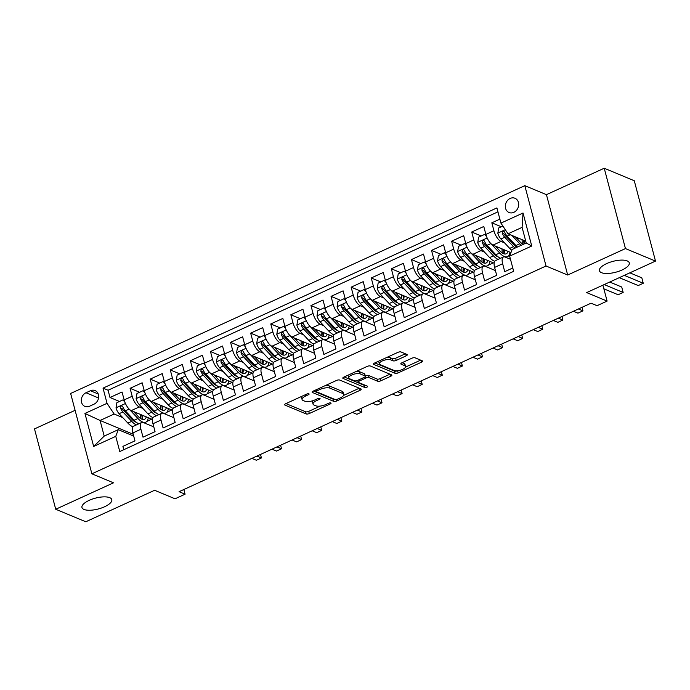 <?xml version="1.0" encoding="UTF-8"?>
<svg xmlns="http://www.w3.org/2000/svg" width="690" height="690" viewBox="0 0 690 690"><rect width="100%" height="100%" fill="white"/><g stroke="black" fill="none" stroke-linecap="round" stroke-linejoin="round"><path stroke-width="1.03" d="M308.887 393.818A1.656 0.604 165.2 0 0 306.679 394.102L285.72 403.693A2.363 0.863 165.2 0 0 284.608 404.788A2.363 0.863 165.2 0 0 284.927 405.082L306.162 413.931A2.363 0.863 165.2 0 0 309.318 413.517L330.277 403.935A1.656 0.604 165.2 0 0 331.045 403.167A1.656 0.604 165.2 0 0 330.829 402.951A1.656 0.604 165.2 0 0 328.621 403.245L325.913 404.487A7.573 2.751 165.2 0 1 315.822 405.798L314.054 405.065A7.573 2.751 165.2 0 1 313.044 404.107A7.573 2.751 165.2 0 1 316.589 400.605L319.298 399.363A1.656 0.604 165.2 0 0 320.074 398.596A1.656 0.604 165.2 0 0 319.858 398.389A1.656 0.604 165.2 0 0 317.65 398.673L314.942 399.915A7.573 2.751 165.2 0 1 304.851 401.226L303.082 400.493A7.573 2.751 165.2 0 1 302.073 399.536A7.573 2.751 165.2 0 1 305.618 396.034L308.327 394.792A1.656 0.604 165.2 0 0 309.103 394.024A1.656 0.604 165.2 0 0 308.887 393.818M601.49 272.679A15.43 5.606 165.2 0 0 619.025 271.213A15.43 5.606 165.2 0 0 629.271 262.847A15.43 5.606 165.2 0 0 627.21 260.906A15.43 5.606 165.2 0 0 609.675 262.373A15.43 5.606 165.2 0 0 599.438 270.73A15.43 5.606 165.2 0 0 601.49 272.679M84.016 509.444A15.43 5.606 165.2 0 0 101.551 507.978A15.43 5.606 165.2 0 0 111.797 499.62A15.43 5.606 165.2 0 0 109.736 497.671A15.43 5.606 165.2 0 0 92.201 499.137A15.43 5.606 165.2 0 0 81.963 507.504A15.43 5.606 165.2 0 0 84.016 509.444M510.169 198.435A7.711 6.495 -67.4 0 0 505.347 205.62A7.711 6.495 -67.4 0 0 509.039 212.503A7.711 6.495 -67.4 0 0 513.843 212.339A7.711 6.495 -67.4 0 0 518.664 205.146A7.711 6.495 -67.4 0 0 514.973 198.263A7.711 6.495 -67.4 0 0 510.169 198.435M406.177 355.85A2.363 0.863 165.2 0 0 407.281 354.755A2.363 0.863 165.2 0 0 406.971 354.453L401.011 351.969A2.363 0.863 165.2 0 0 397.863 352.383L374.584 363.035A2.363 0.863 165.2 0 0 373.48 364.13A2.363 0.863 165.2 0 0 373.79 364.423L395.025 373.273A2.363 0.863 165.2 0 0 398.182 372.859L421.452 362.216A2.363 0.863 165.2 0 0 422.565 361.112A2.363 0.863 165.2 0 0 422.246 360.818L415.052 357.817A2.363 0.863 165.2 0 0 411.896 358.231L401.934 362.785A2.363 0.863 165.2 0 0 400.83 363.88A2.363 0.863 165.2 0 0 401.149 364.182L404.711 365.666A6.331 2.303 165.2 0 1 405.556 366.468A6.331 2.303 165.2 0 1 401.356 369.9A6.331 2.303 165.2 0 1 394.163 370.495L380.181 364.674A6.331 2.303 165.2 0 1 379.336 363.88A6.331 2.303 165.2 0 1 383.537 360.447A6.331 2.303 165.2 0 1 390.73 359.844L393.067 360.818A2.363 0.863 165.2 0 0 396.215 360.404L406.177 355.85L405.668 353.91M75.098 410.326L34.5 428.904L55.726 509.255L85.776 521.769L154.603 490.28L175.036 498.792L185.084 494.195L179.072 491.694L591.045 303.195L597.057 305.696L607.105 301.099L602.896 285.168M625.451 248.581L604.224 168.231L546.445 194.666L567.68 275.017L625.451 248.581L655.5 261.096L586.673 292.586L607.105 301.099M567.68 275.017L546.04 266.004L91.874 473.806L70.639 393.455L524.814 185.653L546.04 266.004M55.726 509.255L113.505 482.819L91.874 473.806M339.67 380.043A2.363 0.863 165.2 0 0 336.513 380.449L313.234 391.101A2.363 0.863 165.2 0 0 312.13 392.196A2.363 0.863 165.2 0 0 312.441 392.498L333.675 401.339A2.363 0.863 165.2 0 0 336.832 400.933L360.111 390.281A2.363 0.863 165.2 0 0 361.215 389.186A2.363 0.863 165.2 0 0 360.905 388.884L339.67 380.043M343.913 377.068L367.184 366.416A2.363 0.863 165.2 0 1 370.34 366.002L391.575 374.851A2.363 0.863 165.2 0 1 391.886 375.153A2.363 0.863 165.2 0 1 390.781 376.248L380.82 380.802A2.363 0.863 165.2 0 1 377.672 381.216L369.055 377.628A2.363 0.863 165.2 0 0 365.907 378.042L359.292 381.061A2.363 0.863 165.2 0 0 358.188 382.156A2.363 0.863 165.2 0 0 358.498 382.458L367.468 386.193A1.656 0.604 165.2 0 1 367.692 386.4A1.656 0.604 165.2 0 1 366.588 387.297A1.656 0.604 165.2 0 1 364.708 387.452L343.12 378.456A2.363 0.863 165.2 0 1 342.801 378.163A2.363 0.863 165.2 0 1 343.913 377.068M604.224 168.231L634.274 180.746L655.5 261.096M499.87 219.127L491.823 222.81L501.328 226.769M504.588 242.915L501.018 241.422A9.643 3.855 -114.6 0 1 493.911 230.736L485.872 234.41L483.785 226.484L471.727 232.004L481.232 235.963M484.492 252.109L480.921 250.617A9.643 3.855 -114.6 0 1 473.814 239.93L465.776 243.605L463.689 235.678L451.631 241.198L461.136 245.157M464.396 261.303L460.825 259.811A9.643 3.855 -114.6 0 1 453.718 249.124L445.68 252.799L443.592 244.872L431.535 250.392L441.039 254.351M444.3 270.497L440.729 269.005A9.643 3.855 -114.6 0 1 433.622 258.319L425.583 261.993L423.496 254.067L411.438 259.587L420.943 263.546M424.203 279.692L420.633 278.199A9.643 3.855 -114.6 0 1 413.526 267.513L405.487 271.196L403.4 263.269L391.342 268.781L400.847 272.74M404.107 288.886L400.536 287.402A9.643 3.855 -114.6 0 1 393.429 276.707L385.391 280.39L383.304 272.464L371.246 277.975L380.751 281.934M384.011 298.08L380.44 296.596A9.643 3.855 -114.6 0 1 373.333 285.902L365.303 289.584L363.207 281.658L351.15 287.169L360.654 291.128M363.915 307.274L360.344 305.791A9.643 3.855 -114.6 0 1 353.245 295.096L345.207 298.779L343.111 290.852L331.053 296.364L340.558 300.322M343.818 316.469L340.248 314.985A9.643 3.855 -114.6 0 1 333.149 304.29L325.111 307.973L323.015 300.047L310.957 305.558L320.462 309.525M323.722 325.663L320.151 324.179A9.643 3.855 -114.6 0 1 313.053 313.484L305.014 317.167L302.919 309.241L290.861 314.761L300.366 318.72M303.626 334.857L300.055 333.373A9.643 3.855 -114.6 0 1 292.957 322.687L284.918 326.361L282.822 318.435L270.765 323.955L280.269 327.914M283.53 344.06L279.959 342.568A9.643 3.855 -114.6 0 1 272.861 331.881L264.822 335.556L262.726 327.629L250.668 333.149L260.173 337.108M263.433 353.254L259.863 351.762A9.643 3.855 -114.6 0 1 252.764 341.076L244.726 344.75L242.63 336.824L230.572 342.344L240.077 346.302M243.337 362.448L239.766 360.956A9.643 3.855 -114.6 0 1 232.668 350.27L224.63 353.944L222.534 346.018L210.476 351.538L219.981 355.497M223.241 371.643L219.67 370.151A9.643 3.855 -114.6 0 1 212.572 359.464L204.533 363.138L202.437 355.212L190.38 360.732L199.884 364.691M203.145 380.837L199.574 379.345A9.643 3.855 -114.6 0 1 192.476 368.658L184.437 372.333L182.341 364.406L170.283 369.926L179.788 373.885M183.057 390.031L179.478 388.539A9.643 3.855 -114.6 0 1 172.379 377.853L164.341 381.527L162.245 373.601L150.187 379.121L159.692 383.079M162.961 399.225L159.381 397.733A9.643 3.855 -114.6 0 1 152.283 387.047L144.245 390.721L142.149 382.795L130.091 388.315L132.187 396.241A9.643 3.855 65.4 0 0 139.285 406.928L142.864 408.42M139.596 392.274L130.091 388.315M123.786 449.707L122.906 446.37L134.964 440.858L132.868 432.932A9.643 3.855 65.4 0 1 133.662 426.161L141.7 422.487A9.643 3.855 65.4 0 0 140.907 429.249L143.003 437.175L155.06 431.664L152.964 423.738A9.643 3.855 65.4 0 1 153.758 416.967L161.796 413.293A9.643 3.855 -114.6 0 1 163.513 413.37L173.897 417.7M161.796 413.293A9.643 3.855 -114.6 0 0 161.003 420.055L163.099 427.981L175.157 422.47L173.061 414.543A9.643 3.855 65.4 0 1 173.854 407.773L181.893 404.099A9.643 3.855 -114.6 0 1 183.609 404.176L193.994 408.506M181.893 404.099A9.643 3.855 -114.6 0 0 181.099 410.861L183.195 418.787L195.253 413.276L193.157 405.341A9.643 3.855 65.4 0 1 193.95 398.579L201.989 394.904A9.643 3.855 -114.6 0 1 203.705 394.982L214.09 399.303M201.989 394.904A9.643 3.855 -114.6 0 0 201.195 401.666L203.291 409.593L215.349 404.073L213.253 396.146A9.643 3.855 65.4 0 1 214.047 389.384L222.085 385.701A9.643 3.855 -114.6 0 1 223.802 385.788L234.186 390.109M222.085 385.701A9.643 3.855 -114.6 0 0 221.292 392.472L223.388 400.398L235.445 394.878L233.349 386.952A9.643 3.855 65.4 0 1 234.143 380.19L242.181 376.507A9.643 3.855 -114.6 0 1 243.898 376.593L254.282 380.915M242.181 376.507A9.643 3.855 -114.6 0 0 241.388 383.278L243.484 391.204L255.541 385.684L253.446 377.758A9.643 3.855 65.4 0 1 254.239 370.996L262.278 367.313A9.643 3.855 -114.6 0 1 263.994 367.399L274.37 371.72M262.278 367.313A9.643 3.855 -114.6 0 0 261.484 374.084L263.58 382.01L275.638 376.49L273.542 368.564A9.643 3.855 65.4 0 1 274.335 361.802L282.374 358.119A9.643 3.855 -114.6 0 1 284.09 358.205L294.466 362.526M282.374 358.119A9.643 3.855 -114.6 0 0 281.58 364.889L283.676 372.816L295.734 367.296L293.638 359.369A9.643 3.855 65.4 0 1 294.432 352.607L302.47 348.924A9.643 3.855 -114.6 0 1 304.187 349.011L314.562 353.332M302.47 348.924A9.643 3.855 -114.6 0 0 301.677 355.695L303.772 363.621L315.83 358.101L313.734 350.175A9.643 3.855 65.4 0 1 314.528 343.413L322.566 339.73A9.643 3.855 -114.6 0 1 324.283 339.816L334.659 344.138M322.566 339.73A9.643 3.855 -114.6 0 0 321.773 346.501L323.869 354.427L335.927 348.907L333.831 340.981A9.643 3.855 65.4 0 1 334.624 334.21L342.663 330.536A9.643 3.855 -114.6 0 1 344.379 330.622L354.755 334.943M342.663 330.536A9.643 3.855 -114.6 0 0 341.869 337.307L343.965 345.233L356.023 339.713L353.927 331.787A9.643 3.855 65.4 0 1 354.72 325.016L362.759 321.342A9.643 3.855 -114.6 0 1 364.475 321.428L374.851 325.749M362.759 321.342A9.643 3.855 -114.6 0 0 361.965 328.104L364.061 336.03L376.11 330.519L374.023 322.592A9.643 3.855 65.4 0 1 374.817 315.822L382.855 312.147A9.643 3.855 -114.6 0 1 384.572 312.225L394.947 316.555M382.855 312.147A9.643 3.855 -114.6 0 0 382.062 318.909L384.149 326.836L396.207 321.324L394.119 313.398A9.643 3.855 65.4 0 1 394.913 306.627L402.951 302.953A9.643 3.855 -114.6 0 1 404.668 303.031L415.044 307.361M402.951 302.953A9.643 3.855 -114.6 0 0 402.158 309.715L404.245 317.642L416.303 312.13L414.216 304.204A9.643 3.855 65.4 0 1 415.009 297.433L423.048 293.759A9.643 3.855 -114.6 0 1 424.764 293.837L435.14 298.166M423.048 293.759A9.643 3.855 -114.6 0 0 422.254 300.521L424.341 308.447L436.399 302.936L434.312 295.01A9.643 3.855 65.4 0 1 435.105 288.239L443.144 284.565A9.643 3.855 -114.6 0 1 444.86 284.642L455.236 288.972M443.144 284.565A9.643 3.855 -114.6 0 0 442.35 291.327L444.438 299.253L456.495 293.742L454.408 285.815A9.643 3.855 65.4 0 1 455.202 279.045L463.24 275.37A9.643 3.855 -114.6 0 1 464.957 275.448L475.332 279.769M463.24 275.37A9.643 3.855 -114.6 0 0 462.447 282.132L464.534 290.059L476.592 284.539L474.504 276.612A9.643 3.855 65.4 0 1 475.298 269.85L483.336 266.176A9.643 3.855 -114.6 0 1 485.053 266.254L495.429 270.575M483.336 266.176A9.643 3.855 -114.6 0 0 482.543 272.938L484.63 280.865L496.688 275.345L494.601 267.418A9.643 3.855 65.4 0 1 495.394 260.656L503.433 256.973A9.643 3.855 -114.6 0 1 505.149 257.06L510.479 259.285M485.872 234.41A9.643 3.855 65.4 0 0 492.979 245.105L510.971 252.6M465.776 243.605A9.643 3.855 65.4 0 0 472.883 254.299L494.109 263.14M445.68 252.799A9.643 3.855 65.4 0 0 452.787 263.494L474.013 272.334M425.583 261.993A9.643 3.855 65.4 0 0 432.69 272.688L453.916 281.529M405.487 271.196A9.643 3.855 65.4 0 0 412.594 281.882L433.82 290.723M385.391 280.39A9.643 3.855 65.4 0 0 392.498 291.077L413.724 299.917M365.303 289.584A9.643 3.855 65.4 0 0 372.402 300.271L393.628 309.111M345.207 298.779A9.643 3.855 65.4 0 0 352.305 309.465L373.531 318.306M325.111 307.973A9.643 3.855 65.4 0 0 332.209 318.659L353.435 327.5M305.014 317.167A9.643 3.855 65.4 0 0 312.113 327.853L333.339 336.703M284.918 326.361A9.643 3.855 65.4 0 0 292.017 337.048L313.243 345.897M264.822 335.556A9.643 3.855 65.4 0 0 271.92 346.242L293.147 355.091M244.726 344.75A9.643 3.855 65.4 0 0 251.824 355.436L273.05 364.286M224.63 353.944A9.643 3.855 65.4 0 0 231.728 364.639L252.954 373.48M204.533 363.138A9.643 3.855 65.4 0 0 211.632 373.833L232.858 382.674M184.437 372.333A9.643 3.855 65.4 0 0 191.535 383.028L212.762 391.868M164.341 381.527A9.643 3.855 65.4 0 0 171.439 392.222L192.665 401.062M144.245 390.721A9.643 3.855 65.4 0 0 151.343 401.416L172.569 410.257M89.562 406.22L93.978 404.202A7.478 6.288 -67.4 0 0 98.653 397.233A7.478 6.288 -67.4 0 0 95.073 390.566A7.478 6.288 -67.4 0 0 90.425 390.738L86 392.757A7.478 6.288 -67.4 0 0 81.325 399.717A7.478 6.288 -67.4 0 0 84.904 406.393A7.478 6.288 -67.4 0 0 89.562 406.22M500.923 223.112L523.029 213.003L531.749 246.011L509.643 256.119L512.161 249.444L526.229 243.001L522.097 227.364L508.03 233.806L500.923 223.112L496.904 207.914L103.026 388.134L107.045 403.331L114.143 414.026L122.768 417.614M509.643 256.119L513.662 271.325L119.775 451.545L115.765 436.347L93.659 446.456L84.939 413.448L107.045 403.331M497.947 211.847L108.071 390.238L109.995 397.509L122.052 391.998L124.148 399.924A9.643 3.855 65.4 0 0 131.247 410.61L152.473 419.451M153.801 426.894L143.417 422.565A9.643 3.855 65.4 0 0 141.7 422.487M503.433 256.973A9.643 3.855 -114.6 0 0 502.639 263.744L504.726 271.67L512.782 267.987M152.283 387.047L150.187 379.121M172.379 377.853L170.283 369.926M192.476 368.658L190.38 360.732M212.572 359.464L210.476 351.538M232.668 350.27L230.572 342.344M252.764 341.076L250.668 333.149M272.861 331.881L270.765 323.955M292.957 322.687L290.861 314.761M313.053 313.484L310.957 305.558M333.149 304.29L331.053 296.364M353.245 295.096L351.15 287.169M373.333 285.902L371.246 277.975M393.429 276.707L391.342 268.781M413.526 267.513L411.438 259.587M433.622 258.319L431.535 250.392M453.718 249.124L451.631 241.198M473.814 239.93L471.727 232.004M493.911 230.736L491.823 222.81M508.03 233.806L525.745 241.181M114.143 414.026L100.076 420.46L104.207 436.097L118.275 429.663L115.765 436.347M133.222 434.269L100.076 420.46L84.939 413.448M133.705 436.089L118.275 429.663M546.445 194.666L524.814 185.653M185.084 494.195L183.851 489.503M494.532 270.204L495.248 269.876M474.435 279.398L475.151 279.071M454.339 288.593L455.055 288.265M434.243 297.787L434.959 297.459M414.147 306.981L414.863 306.653M394.05 316.175L394.766 315.848M373.954 325.37L374.67 325.042M353.858 334.564L354.574 334.236M333.762 343.758L334.478 343.439M313.665 352.961L314.381 352.633M293.569 362.155L294.285 361.827M273.473 371.349L274.189 371.022M253.377 380.544L254.093 380.216M233.28 389.738L233.996 389.41M213.184 398.932L213.9 398.604M193.088 408.126L193.804 407.799M172.992 417.321L173.708 416.993M152.895 426.515L153.611 426.187M146.823 421.418L151.766 419.158M119.499 401.468L109.995 397.509M108.071 390.238L103.026 388.134M166.92 412.223L171.862 409.964M187.016 403.029L191.958 400.769M207.112 393.835L212.054 391.575M227.208 384.64L232.151 382.372M247.305 375.446L252.247 373.178M267.392 366.252L272.343 363.984M287.488 357.049L292.439 354.789M307.585 347.855L312.536 345.595M327.681 338.661L332.623 336.401M347.777 329.466L352.719 327.207M367.873 320.272L372.816 318.012M387.97 311.078L392.912 308.818M408.066 301.884L413.008 299.624M428.162 292.689L433.104 290.43M448.259 283.495L453.201 281.235M468.355 274.301L473.297 272.041M488.451 265.107L493.393 262.838M508.547 255.912L509.97 255.257M104.207 436.097L93.659 446.456M523.029 213.003L522.097 227.364M531.749 246.011L526.229 243.001M301.668 396.396A7.573 2.751 165.2 0 0 301.495 397.362L302.073 399.536M312.786 400.735A7.573 2.751 165.2 0 0 312.466 401.934L313.044 404.107M285.962 403.581L305.592 411.757A2.363 0.863 165.2 0 0 308.74 411.352L320.264 406.074M343.586 395.405L359.292 388.22M313.476 390.988L333.106 399.174A2.363 0.863 165.2 0 0 334.478 399.26M317.055 390.799A1.656 0.604 165.2 0 0 316.279 391.566A1.656 0.604 165.2 0 0 316.503 391.773L335.142 399.536A1.656 0.604 165.2 0 0 337.35 399.251L340.213 397.94A7.573 2.751 165.2 0 0 343.758 394.43A7.573 2.751 165.2 0 0 342.749 393.481L330.01 388.168A7.573 2.751 165.2 0 0 319.919 389.488L317.055 390.799L316.719 389.505M343.758 394.43L343.18 392.265A7.573 2.751 165.2 0 0 342.171 391.308L342.749 393.481M324.99 385.727A7.573 2.751 165.2 0 1 329.432 386.003L342.171 391.308M389.971 374.187L380.242 378.629L380.82 380.802M365.269 375.895L365.329 375.869A2.363 0.863 165.2 0 1 368.486 375.455L377.094 379.043A2.363 0.863 165.2 0 0 380.242 378.629M344.146 376.956L364.13 385.279A1.656 0.604 165.2 0 0 365.346 385.305M360.12 373.902A6.331 2.303 165.2 0 0 352.926 374.506A6.331 2.303 165.2 0 0 348.726 377.939A6.331 2.303 165.2 0 0 349.563 378.732L354.488 380.785A2.363 0.863 165.2 0 0 357.644 380.371L364.251 377.352A2.363 0.863 165.2 0 0 365.364 376.257A2.363 0.863 165.2 0 0 365.045 375.955L360.12 373.902L359.542 371.729A6.331 2.303 165.2 0 0 356.152 371.462M348.217 375.093A6.331 2.303 165.2 0 0 348.148 375.765L348.726 377.939M365.364 376.257L364.786 374.084A2.363 0.863 165.2 0 0 364.467 373.782L365.045 375.955M359.542 371.729L364.467 373.782M386.909 357.394A6.331 2.303 165.2 0 1 390.161 357.67L392.489 358.645A2.363 0.863 165.2 0 0 395.646 358.231L405.366 353.78M378.81 361.094A6.331 2.303 165.2 0 0 378.767 361.707L379.336 363.88M405.556 366.468L404.987 364.294A6.331 2.303 165.2 0 0 404.142 363.501L404.711 365.666M402.175 362.681L404.142 363.501M405.513 367.071L420.641 360.146M374.825 362.923L394.456 371.099A2.363 0.863 165.2 0 0 397.397 370.78M124.804 401.968L122.906 399.915L116.877 402.667L116.015 407.937A6.391 2.553 65.4 0 0 119.094 413.698L127.892 423.099A18.44 7.374 65.4 0 0 132.963 426.765M135.973 414.129A15.309 6.115 65.4 0 0 135.792 413.37A7.59 3.036 -114.6 0 1 135.585 412.413M129.082 409.032A6.391 2.553 65.4 0 0 129.142 409.101L137.94 418.502A18.44 7.374 65.4 0 0 145.823 422.151A18.44 7.374 65.4 0 0 148.246 417.692M133.593 411.585L137.983 416.268A15.309 6.115 65.4 0 0 144.52 419.296A15.309 6.115 65.4 0 0 146.289 416.872M138.854 423.789A18.44 7.374 -114.6 0 1 134.127 420.245L125.33 410.843A6.391 2.553 -114.6 0 1 122.82 406.772L122.052 405.944L121.009 406.031L120.414 407.876A6.391 2.553 65.4 0 0 122.915 411.947L131.712 421.349A18.44 7.374 65.4 0 0 136.439 424.893M142.106 419.287A18.44 7.374 65.4 0 0 141.752 414.983M140.165 414.319A15.309 6.115 -114.6 0 1 140.312 418.338M136.301 422.263A15.309 6.115 -114.6 0 1 131.747 419.123L122.949 409.722A3.252 1.302 -114.6 0 1 122.139 408.601L120.414 407.876M142.226 419.322A15.309 6.115 65.4 0 0 142.778 415.415M251.885 458.376L256.404 460.264L261.432 457.962L256.904 456.081M261.432 457.962L260.501 454.434M122.906 399.915L124.304 400.493M144.9 392.774L143.003 390.721L136.974 393.473L136.111 398.742A6.391 2.553 65.4 0 0 139.19 404.504L147.988 413.905A18.44 7.374 65.4 0 0 153.059 417.571M156.069 404.935A15.309 6.115 65.4 0 0 155.888 404.176A7.59 3.036 -114.6 0 1 155.673 403.219M149.178 399.838A6.391 2.553 65.4 0 0 149.238 399.907L158.036 409.308A18.44 7.374 65.4 0 0 165.919 412.956A18.44 7.374 65.4 0 0 168.343 408.497M153.689 402.391L158.07 407.074A15.309 6.115 65.4 0 0 164.617 410.102A15.309 6.115 65.4 0 0 166.385 407.678M158.95 414.595A18.44 7.374 -114.6 0 1 154.224 411.05L145.426 401.649A6.391 2.553 -114.6 0 1 142.916 397.578L142.149 396.741L141.105 396.836L140.51 398.682A6.391 2.553 65.4 0 0 143.011 402.753L151.809 412.154A18.44 7.374 65.4 0 0 156.535 415.699M162.202 410.093A18.44 7.374 65.4 0 0 161.848 405.789M160.261 405.125A15.309 6.115 -114.6 0 1 160.408 409.144M156.397 413.069A15.309 6.115 -114.6 0 1 151.843 409.929L143.046 400.528A3.252 1.302 -114.6 0 1 142.235 399.406L140.51 398.682M162.322 410.127A15.309 6.115 65.4 0 0 162.875 406.22M271.981 449.181L276.5 451.07L281.529 448.767L277.001 446.887M281.529 448.767L280.597 445.24M143.003 390.721L144.4 391.299M164.996 383.58L163.099 381.518L157.07 384.278L156.207 389.548A6.391 2.553 65.4 0 0 159.287 395.31L168.084 404.711A18.44 7.374 65.4 0 0 173.155 408.377M176.166 395.741A15.309 6.115 65.4 0 0 175.984 394.982A7.59 3.036 -114.6 0 1 175.769 394.024M169.274 390.644A6.391 2.553 65.4 0 0 169.335 390.713L178.132 400.114A18.44 7.374 65.4 0 0 186.015 403.754A18.44 7.374 65.4 0 0 188.439 399.303M173.785 393.197L178.167 397.88A15.309 6.115 65.4 0 0 184.713 400.907A15.309 6.115 65.4 0 0 186.481 398.484M179.046 405.401A18.44 7.374 -114.6 0 1 174.32 401.856L165.522 392.455A6.391 2.553 -114.6 0 1 163.013 388.384L162.245 387.547L161.201 387.642L160.606 389.488A6.391 2.553 65.4 0 0 163.107 393.559L171.905 402.96A18.44 7.374 65.4 0 0 176.631 406.505M182.298 400.899A18.44 7.374 65.4 0 0 181.944 396.595M180.357 395.931A15.309 6.115 -114.6 0 1 180.504 399.95M176.493 403.874A15.309 6.115 -114.6 0 1 171.939 400.726L163.142 391.334A3.252 1.302 -114.6 0 1 162.331 390.204L160.606 389.488M182.419 400.933A15.309 6.115 65.4 0 0 182.971 397.026M292.077 439.987L296.596 441.876L301.625 439.573L297.097 437.693M301.625 439.573L300.693 436.046M163.099 381.518L164.496 382.105M185.093 374.385L183.195 372.324L177.166 375.084L176.304 380.345A6.391 2.553 65.4 0 0 179.383 386.115L188.18 395.517A18.44 7.374 65.4 0 0 193.252 399.182M196.262 386.547A15.309 6.115 65.4 0 0 196.081 385.788A7.59 3.036 -114.6 0 1 195.865 384.83M189.371 381.449A6.391 2.553 65.4 0 0 189.431 381.518L198.228 390.911A18.44 7.374 65.4 0 0 206.112 394.559A18.44 7.374 65.4 0 0 208.535 390.109M193.881 384.002L198.263 388.686A15.309 6.115 65.4 0 0 204.809 391.713A15.309 6.115 65.4 0 0 206.577 389.289M199.143 396.207A18.44 7.374 -114.6 0 1 194.416 392.662L185.619 383.261A6.391 2.553 -114.6 0 1 183.109 379.19L182.341 378.353L181.298 378.448L180.702 380.294A6.391 2.553 65.4 0 0 183.204 384.365L192.001 393.766A18.44 7.374 65.4 0 0 196.728 397.311M202.394 391.704A18.44 7.374 65.4 0 0 202.041 387.401M200.454 386.736A15.309 6.115 -114.6 0 1 200.6 390.756M196.59 394.68A15.309 6.115 -114.6 0 1 192.036 391.532L183.238 382.139A3.252 1.302 -114.6 0 1 182.427 381.009L180.702 380.294M202.515 391.739A15.309 6.115 65.4 0 0 203.067 387.832M312.173 430.793L316.693 432.673L321.721 430.379L317.193 428.49M321.721 430.379L320.79 426.851M183.195 372.324L184.592 372.911M205.189 365.191L203.291 363.13L197.262 365.89L196.4 371.151A6.391 2.553 65.4 0 0 199.479 376.921L208.276 386.314A18.44 7.374 65.4 0 0 213.348 389.988M216.358 377.352A15.309 6.115 65.4 0 0 216.177 376.593A7.59 3.036 -114.6 0 1 215.961 375.636M209.467 372.255A6.391 2.553 65.4 0 0 209.527 372.324L218.325 381.717A18.44 7.374 65.4 0 0 226.208 385.365A18.44 7.374 65.4 0 0 228.631 380.915M213.978 374.808L218.359 379.491A15.309 6.115 65.4 0 0 224.906 382.519A15.309 6.115 65.4 0 0 226.674 380.095M219.239 387.012A18.44 7.374 -114.6 0 1 214.512 383.468L205.715 374.066A6.391 2.553 -114.6 0 1 203.205 369.995L202.437 369.159L201.394 369.254L200.799 371.099A6.391 2.553 65.4 0 0 203.3 375.17L212.097 384.572A18.44 7.374 65.4 0 0 216.824 388.116M222.49 382.502A18.44 7.374 65.4 0 0 222.137 378.206M220.55 377.542A15.309 6.115 -114.6 0 1 220.697 381.553M216.686 385.486A15.309 6.115 -114.6 0 1 212.132 382.338L203.334 372.945A3.252 1.302 -114.6 0 1 202.524 371.815L200.799 371.099M222.611 382.545A15.309 6.115 65.4 0 0 223.163 378.638M332.27 421.599L336.789 423.479L341.817 421.185L337.289 419.296M341.817 421.185L340.886 417.657M203.291 363.13L204.689 363.716M225.285 355.997L223.388 353.936L217.359 356.696L216.496 361.957A6.391 2.553 65.4 0 0 219.575 367.727L228.373 377.12A18.44 7.374 65.4 0 0 233.444 380.794M236.454 368.158A15.309 6.115 65.4 0 0 236.273 367.399A7.59 3.036 -114.6 0 1 236.058 366.442M229.563 363.052A6.391 2.553 65.4 0 0 229.623 363.13L238.421 372.522A18.44 7.374 65.4 0 0 246.304 376.171A18.44 7.374 65.4 0 0 248.728 371.72M234.074 365.614L238.455 370.297A15.309 6.115 65.4 0 0 245.002 373.325A15.309 6.115 65.4 0 0 246.77 370.901M239.335 377.818A18.44 7.374 -114.6 0 1 234.609 374.273L225.811 364.872A6.391 2.553 -114.6 0 1 223.301 360.801L222.534 359.964L221.49 360.059L220.895 361.905A6.391 2.553 65.4 0 0 223.396 365.976L232.194 375.377A18.44 7.374 65.4 0 0 236.92 378.922M242.587 373.307A18.44 7.374 65.4 0 0 242.233 369.012M240.646 368.348A15.309 6.115 -114.6 0 1 240.793 372.359M236.782 376.291A15.309 6.115 -114.6 0 1 232.228 373.143L223.431 363.742A3.252 1.302 -114.6 0 1 222.62 362.621L220.895 361.905M242.707 373.35A15.309 6.115 65.4 0 0 243.26 369.443M352.366 412.404L356.885 414.285L361.914 411.99L357.386 410.102M361.914 411.99L360.982 408.463M223.388 353.936L224.785 354.522M245.381 346.803L243.484 344.741L237.455 347.501L236.592 352.763A6.391 2.553 65.4 0 0 239.672 358.524L248.469 367.925A18.44 7.374 65.4 0 0 253.541 371.591M256.551 358.964A15.309 6.115 65.4 0 0 256.37 358.205A7.59 3.036 -114.6 0 1 256.154 357.248M249.659 353.858A6.391 2.553 65.4 0 0 249.72 353.927L258.517 363.328A18.44 7.374 65.4 0 0 266.4 366.977A18.44 7.374 65.4 0 0 268.824 362.517M254.17 356.42L258.552 361.103A15.309 6.115 65.4 0 0 265.098 364.13A15.309 6.115 65.4 0 0 266.866 361.707M259.431 368.624A18.44 7.374 -114.6 0 1 254.705 365.079L245.907 355.678A6.391 2.553 -114.6 0 1 243.398 351.607L242.63 350.77L241.586 350.856L240.991 352.711A6.391 2.553 65.4 0 0 243.492 356.782L252.29 366.183A18.44 7.374 65.4 0 0 257.016 369.719M262.683 364.113A18.44 7.374 65.4 0 0 262.329 359.818M260.742 359.154A15.309 6.115 -114.6 0 1 260.889 363.164M256.878 367.097A15.309 6.115 -114.6 0 1 252.324 363.949L243.527 354.548A3.252 1.302 -114.6 0 1 242.716 353.427L240.991 352.711M262.804 364.156A15.309 6.115 65.4 0 0 263.356 360.24M372.462 403.21L376.981 405.09L382.01 402.796L377.482 400.907M382.01 402.796L381.078 399.269M243.484 344.741L244.881 345.328M265.478 337.608L263.58 335.547L257.551 338.307L256.689 343.568A6.391 2.553 65.4 0 0 259.768 349.33L268.565 358.731A18.44 7.374 65.4 0 0 273.637 362.397M276.647 349.761A15.309 6.115 65.4 0 0 276.466 349.011A7.59 3.036 -114.6 0 1 276.25 348.053M269.755 344.664A6.391 2.553 65.4 0 0 269.816 344.733L278.613 354.134A18.44 7.374 65.4 0 0 286.497 357.782A18.44 7.374 65.4 0 0 288.92 353.323M274.266 347.225L278.648 351.909A15.309 6.115 65.4 0 0 285.194 354.936A15.309 6.115 65.4 0 0 286.962 352.512M279.528 359.421A18.44 7.374 -114.6 0 1 274.801 355.885L266.004 346.484A6.391 2.553 -114.6 0 1 263.494 342.413L262.726 341.576L261.683 341.662L261.087 343.517A6.391 2.553 65.4 0 0 263.589 347.588L272.386 356.989A18.44 7.374 65.4 0 0 277.113 360.525M282.779 354.919A18.44 7.374 65.4 0 0 282.426 350.623M280.83 349.959A15.309 6.115 -114.6 0 1 280.985 353.97M276.975 357.903A15.309 6.115 -114.6 0 1 272.421 354.755L263.623 345.354A3.252 1.302 -114.6 0 1 262.812 344.232L261.087 343.517M282.9 354.962A15.309 6.115 65.4 0 0 283.452 351.046M392.558 394.016L397.078 395.896L402.106 393.602L397.578 391.713M402.106 393.602L401.175 390.074M263.58 335.547L264.977 336.134M285.574 328.414L283.676 326.353L277.647 329.113L276.785 334.374A6.391 2.553 65.4 0 0 279.864 340.136L288.662 349.537A18.44 7.374 65.4 0 0 293.733 353.202M296.743 340.567A15.309 6.115 65.4 0 0 296.562 339.808A7.59 3.036 -114.6 0 1 296.346 338.859M289.852 335.469A6.391 2.553 65.4 0 0 289.912 335.538L298.71 344.94A18.44 7.374 65.4 0 0 306.593 348.588A18.44 7.374 65.4 0 0 309.017 344.129M294.363 338.031L298.744 342.714A15.309 6.115 65.4 0 0 305.291 345.742A15.309 6.115 65.4 0 0 307.059 343.318M299.624 350.227A18.44 7.374 -114.6 0 1 294.897 346.69L286.1 337.289A6.391 2.553 -114.6 0 1 283.59 333.218L282.822 332.382L281.779 332.468L281.175 334.314A6.391 2.553 65.4 0 0 283.685 338.393L292.482 347.795A18.44 7.374 65.4 0 0 297.209 351.331M302.876 345.724A18.44 7.374 65.4 0 0 302.522 341.429M300.926 340.765A15.309 6.115 -114.6 0 1 301.082 344.776M297.071 348.7A15.309 6.115 -114.6 0 1 292.517 345.561L283.719 336.159A3.252 1.302 -114.6 0 1 282.909 335.038L281.175 334.314M302.996 345.768A15.309 6.115 65.4 0 0 303.548 341.852M412.655 384.822L417.174 386.702L422.202 384.408L417.674 382.519M422.202 384.408L421.271 380.88M283.676 326.353L285.074 326.939M305.67 319.22L303.772 317.159L297.744 319.919L296.881 325.18A6.391 2.553 65.4 0 0 299.96 330.941L308.758 340.343A18.44 7.374 65.4 0 0 313.829 344.008M316.839 331.373A15.309 6.115 65.4 0 0 316.658 330.613A7.59 3.036 -114.6 0 1 316.443 329.656M309.948 326.275A6.391 2.553 65.4 0 0 310.008 326.344L318.806 335.745A18.44 7.374 65.4 0 0 326.689 339.394A18.44 7.374 65.4 0 0 329.113 334.935M314.459 328.837L318.84 333.512A15.309 6.115 65.4 0 0 325.387 336.548A15.309 6.115 65.4 0 0 327.155 334.124M319.712 341.032A18.44 7.374 -114.6 0 1 314.994 337.496L306.196 328.095A6.391 2.553 -114.6 0 1 303.686 324.015L302.919 323.187L301.875 323.274L301.271 325.119A6.391 2.553 65.4 0 0 303.781 329.199L312.579 338.6A18.44 7.374 65.4 0 0 317.305 342.137M322.972 336.53A18.44 7.374 65.4 0 0 322.618 332.235M321.022 331.571A15.309 6.115 -114.6 0 1 321.178 335.582M317.167 339.506A15.309 6.115 -114.6 0 1 312.613 336.366L303.816 326.965A3.252 1.302 -114.6 0 1 303.005 325.844L301.271 325.119M323.093 336.573A15.309 6.115 65.4 0 0 323.645 332.658M432.751 375.627L437.27 377.508L442.299 375.213L437.771 373.325M442.299 375.213L441.367 371.686M303.772 317.159L305.17 317.745M325.766 310.026L323.869 307.964L317.84 310.724L316.977 315.986A6.391 2.553 65.4 0 0 320.057 321.747L328.854 331.148A18.44 7.374 65.4 0 0 333.926 334.814M336.936 322.178A15.309 6.115 65.4 0 0 336.755 321.419A7.59 3.036 -114.6 0 1 336.539 320.462M330.044 317.081A6.391 2.553 65.4 0 0 330.105 317.15L338.902 326.551A18.44 7.374 65.4 0 0 346.785 330.2A18.44 7.374 65.4 0 0 349.209 325.74M334.555 319.643L338.937 324.317A15.309 6.115 65.4 0 0 345.483 327.345A15.309 6.115 65.4 0 0 347.251 324.93M339.808 331.838A18.44 7.374 -114.6 0 1 335.09 328.302L326.292 318.901A6.391 2.553 -114.6 0 1 323.782 314.821L323.015 313.993L321.971 314.079L321.368 315.925A6.391 2.553 65.4 0 0 323.877 320.005L332.675 329.397A18.44 7.374 65.4 0 0 337.401 332.942M343.068 327.336A18.44 7.374 65.4 0 0 342.714 323.041M341.119 322.377A15.309 6.115 -114.6 0 1 341.274 326.387M337.263 330.312A15.309 6.115 -114.6 0 1 332.709 327.172L323.912 317.771A3.252 1.302 -114.6 0 1 323.101 316.65L321.368 315.925M343.189 327.379A15.309 6.115 65.4 0 0 343.741 323.463M452.847 366.425L457.366 368.313L462.395 366.011L457.867 364.13M462.395 366.011L461.455 362.483M323.869 307.964L325.266 308.551M345.863 300.823L343.965 298.77L337.936 301.53L337.074 306.791A6.391 2.553 65.4 0 0 340.153 312.553L348.95 321.954A18.44 7.374 65.4 0 0 354.022 325.62M357.032 312.984A15.309 6.115 65.4 0 0 356.851 312.225A7.59 3.036 -114.6 0 1 356.635 311.268M350.14 307.887A6.391 2.553 65.4 0 0 350.201 307.956L358.998 317.357A18.44 7.374 65.4 0 0 366.882 321.005A18.44 7.374 65.4 0 0 369.305 316.546M354.651 310.44L359.033 315.123A15.309 6.115 65.4 0 0 365.579 318.15A15.309 6.115 65.4 0 0 367.347 315.727M359.904 322.644A18.44 7.374 -114.6 0 1 355.178 319.099L346.389 309.707A6.391 2.553 -114.6 0 1 343.879 305.627L343.111 304.799L342.068 304.885L341.464 306.731A6.391 2.553 65.4 0 0 343.974 310.811L352.771 320.203A18.44 7.374 65.4 0 0 357.498 323.748M363.164 318.142A18.44 7.374 65.4 0 0 362.811 313.846M361.215 313.182A15.309 6.115 -114.6 0 1 361.37 317.193M357.36 321.117A15.309 6.115 -114.6 0 1 352.806 317.978L344.008 308.577A3.252 1.302 -114.6 0 1 343.197 307.455L341.464 306.731M363.285 318.185A15.309 6.115 65.4 0 0 363.837 314.269M472.943 357.23L477.463 359.119L482.491 356.816L477.963 354.936M482.491 356.816L481.551 353.289M343.965 298.77L345.362 299.356M365.959 291.629L364.061 289.576L358.032 292.336L357.17 297.597A6.391 2.553 65.4 0 0 360.249 303.359L369.047 312.76A18.44 7.374 65.4 0 0 374.118 316.425M377.128 303.79A15.309 6.115 65.4 0 0 376.947 303.031A7.59 3.036 -114.6 0 1 376.731 302.073M370.237 298.692A6.391 2.553 65.4 0 0 370.297 298.761L379.095 308.163A18.44 7.374 65.4 0 0 386.978 311.811A18.44 7.374 65.4 0 0 389.402 307.352M374.748 301.245L379.129 305.929A15.309 6.115 65.4 0 0 385.676 308.956A15.309 6.115 65.4 0 0 387.444 306.532M380 313.45A18.44 7.374 -114.6 0 1 375.274 309.905L366.476 300.512A6.391 2.553 -114.6 0 1 363.975 296.433L363.207 295.605L362.164 295.691L361.56 297.537A6.391 2.553 65.4 0 0 364.07 301.608L372.867 311.009A18.44 7.374 65.4 0 0 377.594 314.554M383.261 308.947A18.44 7.374 65.4 0 0 382.907 304.652M381.311 303.988A15.309 6.115 -114.6 0 1 381.466 307.999M377.447 311.923A15.309 6.115 -114.6 0 1 372.902 308.784L364.104 299.382A3.252 1.302 -114.6 0 1 363.294 298.261L361.56 297.537M383.381 308.991A15.309 6.115 65.4 0 0 383.933 305.075M493.04 348.036L497.559 349.925L502.587 347.622L498.059 345.742M502.587 347.622L501.647 344.094M364.061 289.576L365.459 290.162M386.055 282.434L384.158 280.382L378.129 283.133L377.266 288.403A6.391 2.553 65.4 0 0 380.345 294.164L389.143 303.565A18.44 7.374 65.4 0 0 394.214 307.231M397.224 294.596A15.309 6.115 65.4 0 0 397.043 293.837A7.59 3.036 -114.6 0 1 396.828 292.879M390.333 289.498A6.391 2.553 65.4 0 0 390.393 289.567L399.191 298.968A18.44 7.374 65.4 0 0 407.074 302.617A18.44 7.374 65.4 0 0 409.498 298.158M394.844 292.051L399.225 296.735A15.309 6.115 65.4 0 0 405.772 299.762A15.309 6.115 65.4 0 0 407.54 297.338M400.096 304.255A18.44 7.374 -114.6 0 1 395.37 300.711L386.572 291.309A6.391 2.553 -114.6 0 1 384.071 287.238L383.304 286.41L382.26 286.497L381.656 288.342A6.391 2.553 65.4 0 0 384.166 292.413L392.964 301.815A18.44 7.374 65.4 0 0 397.69 305.36M403.357 299.753A18.44 7.374 65.4 0 0 403.003 295.449M401.408 294.785A15.309 6.115 -114.6 0 1 401.563 298.805M397.544 302.729A15.309 6.115 -114.6 0 1 392.998 299.589L384.201 290.188A3.252 1.302 -114.6 0 1 383.39 289.067L381.656 288.342M403.478 299.796A15.309 6.115 65.4 0 0 404.03 295.881M513.136 338.842L517.655 340.731L522.675 338.428L518.156 336.548M522.675 338.428L521.744 334.9M384.158 280.382L385.555 280.959M406.151 273.24L404.245 271.187L398.216 273.939L397.362 279.209A6.391 2.553 65.4 0 0 400.442 284.97L409.239 294.371A18.44 7.374 65.4 0 0 414.311 298.037M417.321 285.401A15.309 6.115 65.4 0 0 417.139 284.642A7.59 3.036 -114.6 0 1 416.924 283.685M410.429 280.304A6.391 2.553 65.4 0 0 410.49 280.373L419.287 289.774A18.44 7.374 65.4 0 0 427.17 293.423A18.44 7.374 65.4 0 0 429.594 288.963M414.94 282.857L419.322 287.54A15.309 6.115 65.4 0 0 425.868 290.568A15.309 6.115 65.4 0 0 427.636 288.144M420.193 295.061A18.44 7.374 -114.6 0 1 415.466 291.516L406.669 282.115A6.391 2.553 -114.6 0 1 404.168 278.044L403.4 277.207L402.356 277.302L401.753 279.148A6.391 2.553 65.4 0 0 404.262 283.219L413.06 292.62A18.44 7.374 65.4 0 0 417.786 296.165M423.444 290.559A18.44 7.374 65.4 0 0 423.099 286.255M421.504 285.591A15.309 6.115 -114.6 0 1 421.659 289.61M417.64 293.535A15.309 6.115 -114.6 0 1 413.094 290.395L404.297 280.994A3.252 1.302 -114.6 0 1 403.486 279.873L401.753 279.148M423.565 290.594A15.309 6.115 65.4 0 0 424.126 286.686M533.232 329.647L537.752 331.536L542.771 329.234L538.252 327.353M542.771 329.234L541.84 325.706M404.245 271.187L405.651 271.765M426.248 264.046L424.341 261.984L418.312 264.744L417.459 270.014A6.391 2.553 65.4 0 0 420.538 275.776L429.335 285.177A18.44 7.374 65.4 0 0 434.407 288.843M437.417 276.207A15.309 6.115 65.4 0 0 437.236 275.448A7.59 3.036 -114.6 0 1 437.02 274.491M430.526 271.11A6.391 2.553 65.4 0 0 430.586 271.179L439.383 280.58A18.44 7.374 65.4 0 0 447.267 284.228A18.44 7.374 65.4 0 0 449.69 279.769M435.036 273.663L439.418 278.346A15.309 6.115 65.4 0 0 445.964 281.373A15.309 6.115 65.4 0 0 447.724 278.95M440.289 285.867A18.44 7.374 -114.6 0 1 435.562 282.322L426.765 272.921A6.391 2.553 -114.6 0 1 424.264 268.85L423.496 268.013L422.453 268.108L421.849 269.954A6.391 2.553 65.4 0 0 424.359 274.025L433.156 283.426A18.44 7.374 65.4 0 0 437.883 286.971M443.541 281.365A18.44 7.374 65.4 0 0 443.196 277.061M441.6 276.397A15.309 6.115 -114.6 0 1 441.755 280.416M437.736 284.34A15.309 6.115 -114.6 0 1 433.191 281.201L424.393 271.8A3.252 1.302 -114.6 0 1 423.582 270.67L421.849 269.954M443.661 281.399A15.309 6.115 65.4 0 0 444.222 277.492M553.328 320.453L557.848 322.342L562.868 320.039L558.348 318.159M562.868 320.039L561.936 316.512M424.341 261.984L425.747 262.571M446.335 254.852L444.438 252.79L438.409 255.55L437.555 260.811A6.391 2.553 65.4 0 0 440.634 266.582L449.432 275.983A18.44 7.374 65.4 0 0 454.503 279.648M457.513 267.013A15.309 6.115 65.4 0 0 457.332 266.254A7.59 3.036 -114.6 0 1 457.116 265.296M450.622 261.915A6.391 2.553 65.4 0 0 450.682 261.984L459.48 271.386A18.44 7.374 65.4 0 0 467.363 275.025A18.44 7.374 65.4 0 0 469.786 270.575M455.133 264.468L459.514 269.152A15.309 6.115 65.4 0 0 466.061 272.179A15.309 6.115 65.4 0 0 467.82 269.755M460.385 276.673A18.44 7.374 -114.6 0 1 455.659 273.128L446.861 263.727A6.391 2.553 -114.6 0 1 444.36 259.656L443.592 258.819L442.549 258.914L441.945 260.76A6.391 2.553 65.4 0 0 444.455 264.831L453.252 274.232A18.44 7.374 65.4 0 0 457.979 277.777M463.637 272.171A18.44 7.374 65.4 0 0 463.292 267.867M461.696 267.203A15.309 6.115 -114.6 0 1 461.852 271.222M457.832 275.146A15.309 6.115 -114.6 0 1 453.287 271.998L444.489 262.605A3.252 1.302 -114.6 0 1 443.679 261.476L441.945 260.76M463.758 272.205A15.309 6.115 65.4 0 0 464.318 268.298M573.416 311.259L577.944 313.148L582.964 310.845L578.444 308.965M582.964 310.845L582.032 307.317M444.438 252.79L445.844 253.377M466.431 245.657L464.534 243.596L458.505 246.356L457.651 251.617A6.391 2.553 65.4 0 0 460.73 257.387L469.528 266.78A18.44 7.374 65.4 0 0 474.599 270.454M477.609 257.819A15.309 6.115 65.4 0 0 477.428 257.06A7.59 3.036 -114.6 0 1 477.213 256.102M470.718 252.721A6.391 2.553 65.4 0 0 470.778 252.79L479.576 262.183A18.44 7.374 65.4 0 0 487.459 265.831A18.44 7.374 65.4 0 0 489.883 261.381M475.229 255.274L479.61 259.957A15.309 6.115 65.4 0 0 486.157 262.985A15.309 6.115 65.4 0 0 487.916 260.561M480.482 267.478A18.44 7.374 -114.6 0 1 475.755 263.934L466.957 254.532A6.391 2.553 -114.6 0 1 464.456 250.461L463.689 249.625L462.645 249.72L462.041 251.565A6.391 2.553 65.4 0 0 464.551 255.636L473.349 265.038A18.44 7.374 65.4 0 0 478.075 268.582M483.733 262.976A18.44 7.374 65.4 0 0 483.388 258.672M481.793 258.008A15.309 6.115 -114.6 0 1 481.948 262.019M477.929 265.952A15.309 6.115 -114.6 0 1 473.383 262.804L464.586 253.411A3.252 1.302 -114.6 0 1 463.775 252.281L462.041 251.565M483.854 263.011A15.309 6.115 65.4 0 0 484.415 259.104M464.534 243.596L465.94 244.182M486.528 236.463L484.63 234.402L478.601 237.162L477.747 242.423A6.391 2.553 65.4 0 0 480.827 248.193L489.624 257.586A18.44 7.374 65.4 0 0 494.695 261.26M497.706 248.624A15.309 6.115 65.4 0 0 497.525 247.865A7.59 3.036 -114.6 0 1 497.309 246.908M490.814 243.518A6.391 2.553 65.4 0 0 490.875 243.596L499.672 252.989A18.44 7.374 65.4 0 0 507.555 256.637A18.44 7.374 65.4 0 0 509.979 252.186M495.325 246.08L499.707 250.763A15.309 6.115 65.4 0 0 506.253 253.791A15.309 6.115 65.4 0 0 508.013 251.367M603.854 288.808L618.136 294.751L623.156 292.457L621.725 287.023L609.744 282.038M500.578 258.284A18.44 7.374 -114.6 0 1 495.851 254.739L487.054 245.338A6.391 2.553 -114.6 0 1 484.553 241.267L483.785 240.43L482.741 240.525L482.138 242.371A6.391 2.553 65.4 0 0 484.647 246.442L493.445 255.843A18.44 7.374 65.4 0 0 498.171 259.388M503.829 253.773A18.44 7.374 65.4 0 0 503.484 249.478M501.889 248.814A15.309 6.115 -114.6 0 1 502.044 252.825M498.025 256.758A15.309 6.115 -114.6 0 1 493.479 253.61L484.682 244.208A3.252 1.302 -114.6 0 1 483.871 243.087L482.138 242.371M503.95 253.816A15.309 6.115 65.4 0 0 504.511 249.909M623.156 292.457L604.216 284.565M484.63 234.402L486.036 234.988M502.881 226.053L498.698 227.967L497.835 233.229A6.391 2.553 65.4 0 0 500.923 238.999L509.72 248.391A18.44 7.374 65.4 0 0 511.816 250.349M517.802 239.43A15.309 6.115 65.4 0 0 517.621 238.671A7.59 3.036 -114.6 0 1 517.405 237.714M511.945 235.437L519.768 243.794A18.44 7.374 65.4 0 0 521.278 245.269M515.421 236.886L519.803 241.569A15.309 6.115 65.4 0 0 523.322 244.329M619.284 277.665L638.233 285.557L643.252 283.262L641.821 277.829L629.841 272.835M517.466 247.011A18.44 7.374 -114.6 0 1 515.948 245.545L507.15 236.144A6.391 2.553 -114.6 0 1 504.649 232.073L503.881 231.236L502.829 231.322L502.234 233.177A6.391 2.553 65.4 0 0 504.744 237.248L513.541 246.649A18.44 7.374 65.4 0 0 515.05 248.115M523.934 244.053A18.44 7.374 65.4 0 0 523.581 240.284M521.985 239.62A15.309 6.115 -114.6 0 1 522.14 243.63M517.095 247.184A15.309 6.115 -114.6 0 1 513.576 244.415L504.778 235.014A3.252 1.302 -114.6 0 1 503.967 233.893L502.234 233.177M524.305 243.881A15.309 6.115 65.4 0 0 524.607 240.707M643.252 283.262L624.312 275.37M501.018 241.422L492.979 245.105M480.921 250.617L472.883 254.299M460.825 259.811L452.787 263.494M440.729 269.005L432.69 272.688M420.633 278.199L412.594 281.882M400.536 287.402L392.498 291.077M380.44 296.596L372.402 300.271M360.344 305.791L352.305 309.465M340.248 314.985L332.209 318.659M320.151 324.179L312.113 327.853M300.055 333.373L292.017 337.048M279.959 342.568L271.92 346.242M259.863 351.762L251.824 355.436M239.766 360.956L231.728 364.639M219.67 370.151L211.632 373.833M199.574 379.345L191.535 383.028M179.478 388.539L171.439 392.222M159.381 397.733L151.343 401.416M139.285 406.928L131.247 410.61M140.907 429.249L132.868 432.932M502.639 263.744L494.601 267.418M482.543 272.938L474.504 276.612M462.447 282.132L454.408 285.815M442.35 291.327L434.312 295.01M422.254 300.521L414.216 304.204M402.158 309.715L394.119 313.398M382.062 318.909L374.023 322.592M361.965 328.104L353.927 331.787M341.869 337.307L333.831 340.981M321.773 346.501L313.734 350.175M301.677 355.695L293.638 359.369M281.58 364.889L273.542 368.564M261.484 374.084L253.446 377.758M241.388 383.278L233.349 386.952M221.292 392.472L213.253 396.146M201.195 401.666L193.157 405.341M181.099 410.861L173.061 414.543M161.003 420.055L152.964 423.738M132.187 396.241L124.148 399.924M98.558 397.992L86 392.757M98.23 393.99L90.425 390.738M305.273 394.74L305.618 396.034M319.022 398.311L319.298 399.363M316.253 399.312L316.589 400.605M329.993 402.882L330.277 403.935M308.74 411.352L309.318 413.517M305.592 411.757L306.162 413.931M284.737 404.375L284.927 405.082M308.051 393.74L308.327 394.792M359.594 388.341L360.111 390.281M336.461 399.536L336.832 400.933M333.106 399.174L333.675 401.339M312.26 391.782L312.441 392.498M329.432 386.003L330.01 388.168M319.582 388.203L319.919 389.488M390.273 374.308L390.781 376.248M377.094 379.043L377.672 381.216M368.486 375.455L369.055 377.628M365.329 375.869L365.907 378.042M358.955 379.776L359.292 381.061M364.13 385.279L364.708 387.452M342.93 377.749L343.12 378.456M395.646 358.231L396.215 360.404M392.489 358.645L393.067 360.818M390.161 357.67L390.73 359.844M400.959 363.466L401.149 364.182M420.943 360.275L421.452 362.216M397.621 370.754L398.182 372.859M394.456 371.099L395.025 373.273M373.601 363.716L373.79 364.423M125.433 403.503L116.032 407.799M135.792 413.37L136.784 412.913M131.712 421.349L127.892 423.099M137.94 418.502L134.127 420.245M122.915 411.947L119.094 413.698M129.142 409.101L125.33 410.843M145.53 394.309L136.128 398.604M155.888 404.176L156.88 403.719M151.809 412.154L147.988 413.905M158.036 409.308L154.224 411.05M143.011 402.753L139.19 404.504M149.238 399.907L145.426 401.649M165.626 385.106L156.225 389.41M175.984 394.982L176.976 394.525M171.905 402.96L168.084 404.711M178.132 400.114L174.32 401.856M163.107 393.559L159.287 395.31M169.335 390.713L165.522 392.455M185.722 375.912L176.321 380.216M196.081 385.788L197.073 385.331M192.001 393.766L188.18 395.517M198.228 390.911L194.416 392.662M183.204 384.365L179.383 386.115M189.431 381.518L185.619 383.261M205.818 366.718L196.417 371.022M216.177 376.593L217.169 376.136M212.097 384.572L208.276 386.314M218.325 381.717L214.512 383.468M203.3 375.17L199.479 376.921M209.527 372.324L205.715 374.066M225.915 357.524L216.513 361.827M236.273 367.399L237.265 366.942M232.194 375.377L228.373 377.12M238.421 372.522L234.609 374.273M223.396 365.976L219.575 367.727M229.623 363.13L225.811 364.872M246.011 348.329L236.61 352.633M256.37 358.205L257.361 357.748M252.29 366.183L248.469 367.925M258.517 363.328L254.705 365.079M243.492 356.782L239.672 358.524M249.72 353.927L245.907 355.678M266.107 339.135L256.706 343.439M276.466 349.011L277.458 348.554M272.386 356.989L268.565 358.731M278.613 354.134L274.801 355.885M263.589 347.588L259.768 349.33M269.816 344.733L266.004 346.484M286.203 329.941L276.802 334.245M296.562 339.808L297.554 339.359M292.482 347.795L288.662 349.537M298.71 344.94L294.897 346.69M283.685 338.393L279.864 340.136M289.912 335.538L286.1 337.289M306.3 320.747L296.898 325.05M316.658 330.613L317.65 330.165M312.579 338.6L308.758 340.343M318.806 335.745L314.994 337.496M303.781 329.199L299.96 330.941M310.008 326.344L306.196 328.095M326.396 311.552L316.995 315.856M336.755 321.419L337.746 320.971M332.675 329.397L328.854 331.148M338.902 326.551L335.09 328.302M323.877 320.005L320.057 321.747M330.105 317.15L326.292 318.901M346.492 302.358L337.091 306.662M356.851 312.225L357.843 311.777M352.771 320.203L348.95 321.954M358.998 317.357L355.178 319.099M343.974 310.811L340.153 312.553M350.201 307.956L346.389 309.707M366.588 293.164L357.187 297.459M376.947 303.031L377.939 302.574M372.867 311.009L369.047 312.76M379.095 308.163L375.274 309.905M364.07 301.608L360.249 303.359M370.297 298.761L366.476 300.512M386.685 283.97L377.283 288.265M397.043 293.837L398.035 293.379M392.964 301.815L389.143 303.565M399.191 298.968L395.37 300.711M384.166 292.413L380.345 294.164M390.393 289.567L386.572 291.309M406.781 274.775L397.38 279.071M417.139 284.642L418.131 284.185M413.06 292.62L409.239 294.371M419.287 289.774L415.466 291.516M404.262 283.219L400.442 284.97M410.49 280.373L406.669 282.115M426.877 265.572L417.476 269.876M437.236 275.448L438.228 274.991M433.156 283.426L429.335 285.177M439.383 280.58L435.562 282.322M424.359 274.025L420.538 275.776M430.586 271.179L426.765 272.921M446.973 256.378L437.572 260.682M457.332 266.254L458.324 265.797M453.252 274.232L449.432 275.983M459.48 271.386L455.659 273.128M444.455 264.831L440.634 266.582M450.682 261.984L446.861 263.727M467.07 247.184L457.668 251.488M477.428 257.06L478.42 256.602M473.349 265.038L469.528 266.78M479.576 262.183L475.755 263.934M464.551 255.636L460.73 257.387M470.778 252.79L466.957 254.532M487.166 237.99L477.765 242.294M497.525 247.865L498.516 247.408M493.445 255.843L489.624 257.586M499.672 252.989L495.851 254.739M484.647 246.442L480.827 248.193M490.875 243.596L487.054 245.338M505.296 229.692L497.861 233.099M517.621 238.671L518.613 238.214M513.541 246.649L509.72 248.391M519.768 243.794L515.948 245.545M504.744 237.248L500.923 238.999M510.246 234.729L507.15 236.144M315.848 389.91L316.279 391.566M357.705 380.345L358.188 382.156M144.201 422.892L145.823 422.151M164.289 413.698L165.919 412.956M184.385 404.504L186.015 403.754M204.482 395.31L206.112 394.559M224.578 386.115L226.208 385.365M244.674 376.921L246.304 376.171M264.77 367.727L266.4 366.977M284.866 358.524L286.497 357.782M304.963 349.33L306.593 348.588M325.059 340.136L326.689 339.394M345.155 330.941L346.785 330.2M365.252 321.747L366.882 321.005M385.348 312.553L386.978 311.811M405.444 303.359L407.074 302.617M425.54 294.164L427.17 293.423M445.636 284.97L447.267 284.228M465.733 275.776L467.363 275.025M485.829 266.582L487.459 265.831M505.925 257.387L507.555 256.637"/></g></svg>
